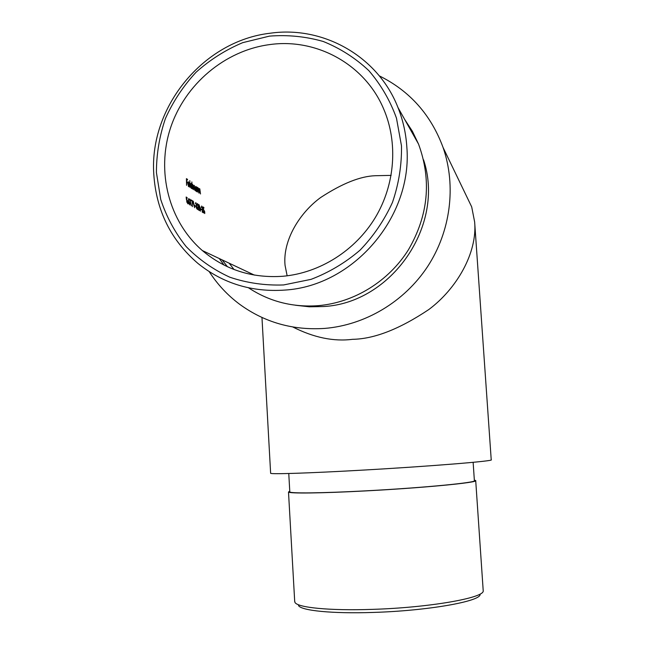 <?xml version="1.0" encoding="UTF-8"?>
<svg xmlns="http://www.w3.org/2000/svg" width="645" height="645" viewBox="0 0 645 645"><rect width="100%" height="100%" fill="white"/><g stroke="black" fill="none" stroke-linecap="round" stroke-linejoin="round"><path stroke-width="0.97" d="M401.496 145.947L396.465 118.132C390.08 100.427 380.856 84.584 368.811 70.603C355.395 58.042 340.221 48.335 323.29 41.498C305.73 36.475 287.775 34.685 269.425 36.128L242.714 42.659C225.581 49.875 210.036 59.735 196.08 72.224C183.341 85.987 173.134 101.386 165.459 118.446C159.428 136.103 156.421 154.147 156.429 172.578L160.734 199.474C166.434 216.752 174.9 232.45 186.131 246.559C198.757 259.419 213.318 269.642 229.814 277.213C247.083 283.034 265.031 285.614 283.647 284.945L311.092 279.341C328.91 272.545 345.212 262.838 359.991 250.22C373.511 236.159 384.323 220.235 392.442 202.457C398.763 183.994 401.779 165.16 401.496 145.947M270.352 33.201C323.371 25.607 378.067 56.421 397.965 107.505C402.932 119.922 405.882 132.943 406.802 146.552C413.018 216.712 353.436 285.904 285.05 290.065C252.026 292.37 223.017 283.518 198.031 263.507C170.877 240.238 156.122 210.407 153.776 173.997C149.237 107.086 203.385 40.74 270.352 33.201M480.114 594.44C480.71 601.35 427.611 610.823 373.31 612.428C332.336 613.846 301.102 610.622 298.506 605.55M294.684 601.124L294.999 602.454C297.563 607.606 329.885 610.863 372.471 609.364C428.925 607.671 484.016 597.939 483.226 590.941L475.712 480.646M474.349 480.065L475.704 480.565C478.888 482.508 422.983 487.934 365.175 490.934C321.25 493.288 288.887 493.61 288.5 492.014L289.766 491.2M473.132 462.32L474.381 480.638C477.518 482.549 422.394 487.902 365.433 490.861C322.129 493.175 290.194 493.506 289.807 491.925L289.798 491.708M219.284 258.54L224.049 265.095M248.527 287.815C269.376 301.554 292.62 307.504 318.259 305.666C354.065 302.61 388.604 281.413 408.446 249.736C428.377 215.39 431.739 180.173 418.541 144.093L412.373 131.241L404.641 119.373M222.13 259.887L227.419 266.724M229.185 263.216L234.038 269.521M295.579 305.254L309.398 306.802L323.411 306.544C391.596 303.174 445.445 225.202 423.555 159.799M391.136 175.384L375.398 175.714C360.45 176.182 342.229 183.438 320.742 197.467C300.199 212.334 282.55 239.988 285.05 265.313L287.146 275.818M292.83 326.999C313.825 337.617 333.723 341.721 352.525 339.318C374.173 339.012 399.618 329.079 428.836 309.519C456.547 288.896 477.518 252.921 474.639 221.936L471.697 206.9L463.86 190.622M270.626 473.148L270.634 473.301C271.077 474.357 308.705 473.18 360.563 470.237C429.086 466.416 494.965 461.014 491.224 459.812L474.752 223.509M379.308 75.868C409.752 90.937 431.013 114.818 443.083 147.512C456.475 186.066 450.613 231.434 427.506 266.708C404.238 301.892 365.086 325.112 324.709 328.41C292.967 330.498 264.619 322.46 239.674 304.295C227.548 295.241 217.397 284.348 209.214 271.634M283.147 276.245C319.856 272.916 355.274 250.623 375.253 217.647C395.111 184.591 398.247 142.811 383.622 108.876C364.941 64.46 316.735 37.99 269.908 44.561C224.863 50.383 184.792 84.43 170.465 128.105C156.146 171.78 168.764 221.428 202.337 250.55C225.299 269.876 252.235 278.438 283.147 276.245M188.259 200.797L188.405 202.562L189.759 204.949L189.759 203.336L188.493 200.942L188.59 198.628L188.259 200.797M191.033 200.498L192.041 201.095L192.46 206.634L192.258 200.619L190.912 199.829L191.033 200.498M194.935 206.029L195.758 206.505L194.798 205.368L194.935 206.029M197.588 204.207L198.281 205.771L198.039 209.689L199.474 210.512L198.338 209.294L198.458 205.836L197.483 203.546L197.177 205.287L197.588 204.207M200.788 209.423L201.595 209.883L200.66 208.762L200.788 209.423M202.973 206.932L203.352 209.972L204.521 211.592L204.36 212.898L203.473 211.391L204.747 213.543L204.715 211.721L203.433 209.27L203.231 207.666L203.933 208.077L203.82 207.424L202.973 206.932M188.687 186.147L188.034 183.994L189.469 184.897L189.259 183.107L188.267 181.729L187.824 183.761L188.743 186.76L189.42 185.881L189.235 185.502L188.308 186.187M191.855 181.938L191.863 184.817L190.88 183.382L190.42 185.349L191.347 188.372L191.952 187.864L192.186 188.808L191.855 181.938M196.652 186.913L196.66 187.792L195.701 186.421L195.25 188.372L196.161 191.355L196.749 190.839L196.983 191.783L196.652 186.913M199.184 193.145L199.781 189.38L200.514 193.968L199.805 188.824L199.24 189.396L199.047 188.421L199.184 193.145M197.41 192.049L198.015 188.267L198.757 192.879L198.039 187.711L197.467 188.276L197.273 187.3L197.41 192.049M192.629 189.09L193.194 185.236L193.71 189.751L194.266 185.905L194.967 190.533L194.298 185.341L193.734 186.139L192.492 184.285L192.629 189.09M189.928 187.413L189.791 180.624L189.928 187.413M186.558 185.325L186.639 182.204L187.526 182.761L186.631 181.519L186.615 179.463L187.493 180.019L187.501 179.334L186.421 178.649L186.558 185.325M201.772 206.658L202.449 208.206L202.224 212.092L203.627 212.898L202.514 211.697L202.627 208.27L201.667 206.013L201.369 207.738L201.772 206.658M200.401 211.181L200.385 208.254L198.837 204.465L198.966 207.424L200.401 211.181M195.911 203.215L197.241 207.617L197.007 208.666L196.016 207.013L197.41 209.327L196.709 204.594L195.79 202.554L195.451 203.836L195.911 203.215M192.895 201.595L194.621 207.722L193.306 201.24L192.911 201.006L192.895 201.595M189.541 199.627L191.275 205.811L189.961 199.265L189.549 199.031L189.541 199.627M186.147 197.023L186.526 200.192L187.792 201.909L187.59 203.256L186.631 201.667L188.017 203.933L187.993 202.054L186.615 199.458L186.421 197.797L187.179 198.241L187.058 197.564L186.147 197.023M195.959 190.928L196.749 190.839M196.032 187.018L196.693 189.299L196.386 190.775L195.443 188.501L196.032 187.018M192.5 185.309L192.992 185.252M191.154 187.945L191.952 187.864M191.218 183.986L191.896 186.3L191.581 187.792L190.614 185.478L191.218 183.986M189.259 184.18L188.034 183.414L188.364 182.333L189.259 184.18L188.453 184.26M186.413 179.254L187.501 179.334M186.437 181.995L187.51 182.075M203.038 207.505L203.82 207.424M202.224 212.068L203.473 212.245M200.764 209.303L201.458 209.23M199.152 207.529L199.16 205.126L200.385 210.528L198.991 207.545M198.039 209.665L199.321 209.859M196.29 205.82L196.717 205.771M194.911 205.916L195.62 205.844M192.903 201.28L193.306 201.24M191.025 200.458L192.258 200.619M189.541 199.313L189.961 199.265M188.251 201.063L188.703 201.014M188.8 201.667L189.549 204.288L188.606 202.707L188.8 201.667M186.212 197.628L187.058 197.564M186.437 199.531L186.857 199.49M294.725 601.866L288.5 492.014M289.807 491.925L288.767 473.511M261.967 317.477L270.634 473.301M254.396 275.101L202.337 250.55M471.697 206.9L443.083 147.512M397.965 107.505L418.541 144.093M196.193 190.799L195.774 190.839M195.782 187.01L195.37 187.058M191.388 187.816L190.952 187.856M190.96 183.978L190.533 184.027M188.743 186.179L188.324 186.22M188.364 182.333L187.945 182.382M197.064 208.69L196.66 208.738"/></g></svg>
